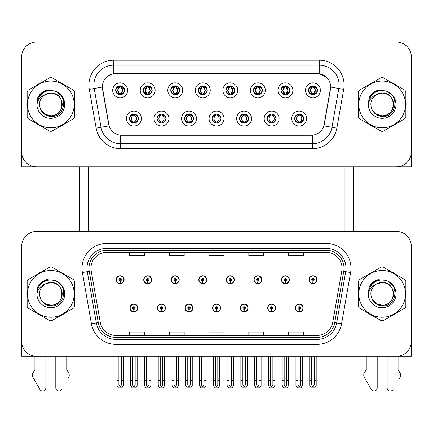 <?xml version="1.0" encoding="UTF-8"?>
<svg xmlns="http://www.w3.org/2000/svg" width="433" height="433" viewBox="0 0 433 433"><rect width="100%" height="100%" fill="white"/><g stroke="black" fill="none" stroke-linecap="round" stroke-linejoin="round"><path stroke-width="0.65" d="M212.571 307.987A3.978 3.978 0 0 0 216.549 311.966A3.978 3.978 0 0 0 220.527 307.987A3.978 3.978 0 0 0 216.549 304.009A3.978 3.978 0 0 0 212.571 307.987M240.115 307.987A3.978 3.978 0 0 0 244.093 311.966A3.978 3.978 0 0 0 248.071 307.987A3.978 3.978 0 0 0 244.093 304.009A3.978 3.978 0 0 0 240.115 307.987M185.026 307.987A3.978 3.978 0 0 0 189.005 311.966A3.978 3.978 0 0 0 192.983 307.987A3.978 3.978 0 0 0 189.005 304.009A3.978 3.978 0 0 0 185.026 307.987M157.482 307.987A3.978 3.978 0 0 0 161.46 311.966A3.978 3.978 0 0 0 165.438 307.987A3.978 3.978 0 0 0 161.46 304.009A3.978 3.978 0 0 0 157.482 307.987M129.938 307.987A3.978 3.978 0 0 0 133.916 311.966A3.978 3.978 0 0 0 137.894 307.987A3.978 3.978 0 0 0 133.916 304.009A3.978 3.978 0 0 0 129.938 307.987M267.659 307.987A3.978 3.978 0 0 0 271.637 311.966A3.978 3.978 0 0 0 275.615 307.987A3.978 3.978 0 0 0 271.637 304.009A3.978 3.978 0 0 0 267.659 307.987M281.434 279.745A3.978 3.978 0 0 0 285.412 283.723A3.978 3.978 0 0 0 289.39 279.745A3.978 3.978 0 0 0 285.412 275.772A3.978 3.978 0 0 0 281.434 279.745M253.89 279.745A3.978 3.978 0 0 0 257.868 283.723A3.978 3.978 0 0 0 261.846 279.745A3.978 3.978 0 0 0 257.868 275.772A3.978 3.978 0 0 0 253.89 279.745M226.345 279.745A3.978 3.978 0 0 0 230.324 283.723A3.978 3.978 0 0 0 234.302 279.745A3.978 3.978 0 0 0 230.324 275.772A3.978 3.978 0 0 0 226.345 279.745M198.801 279.745A3.978 3.978 0 0 0 202.779 283.723A3.978 3.978 0 0 0 206.757 279.745A3.978 3.978 0 0 0 202.779 275.772A3.978 3.978 0 0 0 198.801 279.745M171.257 279.745A3.978 3.978 0 0 0 175.235 283.723A3.978 3.978 0 0 0 179.208 279.745A3.978 3.978 0 0 0 175.235 275.772A3.978 3.978 0 0 0 171.257 279.745M143.713 279.745A3.978 3.978 0 0 0 147.691 283.723A3.978 3.978 0 0 0 151.664 279.745A3.978 3.978 0 0 0 147.691 275.772A3.978 3.978 0 0 0 143.713 279.745M116.168 279.745A3.978 3.978 0 0 0 120.141 283.723A3.978 3.978 0 0 0 124.119 279.745A3.978 3.978 0 0 0 120.141 275.772A3.978 3.978 0 0 0 116.168 279.745M295.203 307.987A3.978 3.978 0 0 0 299.181 311.966A3.978 3.978 0 0 0 303.16 307.987A3.978 3.978 0 0 0 299.181 304.009A3.978 3.978 0 0 0 295.203 307.987M308.978 279.745A3.978 3.978 0 0 0 312.956 283.723A3.978 3.978 0 0 0 316.934 279.745A3.978 3.978 0 0 0 312.956 275.772A3.978 3.978 0 0 0 308.978 279.745M411.35 356.267L411.35 246.388A14.917 14.917 0 0 0 396.433 231.471L36.567 231.471A14.917 14.917 0 0 0 21.65 246.388L21.65 356.267L411.35 356.267M88.521 166.835L88.521 231.471M344.977 166.835L344.977 231.471M115.671 90.318A4.476 4.476 0 0 0 120.141 94.789A4.476 4.476 0 0 0 124.617 90.318A4.476 4.476 0 0 0 120.141 85.842A4.476 4.476 0 0 0 115.671 90.318L115.708 90.318C116.596 87.883 117.754 86.676 119.194 86.703L118.891 86.021M112.688 90.318A7.458 7.458 0 0 0 120.141 97.777A7.458 7.458 0 0 0 127.6 90.318A7.458 7.458 0 0 0 120.141 82.86A7.458 7.458 0 0 0 112.688 90.318M184.528 118.555A4.476 4.476 0 0 0 189.005 123.032A4.476 4.476 0 0 0 193.481 118.555A4.476 4.476 0 0 0 189.005 114.085A4.476 4.476 0 0 0 184.528 118.555L184.572 118.555C185.421 120.964 186.58 122.171 188.057 122.171L188.588 122.171C185.627 119.762 185.627 117.354 188.588 114.94L188.057 114.94C186.607 114.913 185.448 116.12 184.572 118.555M181.546 118.555A7.458 7.458 0 0 0 189.005 126.014A7.458 7.458 0 0 0 196.463 118.555A7.458 7.458 0 0 0 189.005 111.097A7.458 7.458 0 0 0 181.546 118.555M156.984 118.555A4.476 4.476 0 0 0 161.46 123.032A4.476 4.476 0 0 0 165.936 118.555A4.476 4.476 0 0 0 161.46 114.085A4.476 4.476 0 0 0 156.984 118.555L157.027 118.555C157.877 120.964 159.035 122.171 160.513 122.171L161.044 122.171C158.083 119.762 158.083 117.354 161.044 114.94L160.513 114.94C159.063 114.913 157.904 116.12 157.027 118.555M154.002 118.555A7.458 7.458 0 0 0 161.46 126.014A7.458 7.458 0 0 0 168.919 118.555A7.458 7.458 0 0 0 161.46 111.097A7.458 7.458 0 0 0 154.002 118.555M267.166 118.555A4.476 4.476 0 0 0 271.637 123.032A4.476 4.476 0 0 0 276.113 118.555A4.476 4.476 0 0 0 271.637 114.085A4.476 4.476 0 0 0 267.166 118.555L267.204 118.555C268.054 120.964 269.218 122.171 270.695 122.171L271.22 122.171C268.26 119.762 268.26 117.354 271.22 114.94L270.695 114.94C269.245 114.913 268.081 116.12 267.204 118.555M264.179 118.555A7.458 7.458 0 0 0 271.637 126.014A7.458 7.458 0 0 0 279.096 118.555A7.458 7.458 0 0 0 271.637 111.097A7.458 7.458 0 0 0 264.179 118.555M225.847 90.318A4.476 4.476 0 0 0 230.324 94.789A4.476 4.476 0 0 0 234.794 90.318A4.476 4.476 0 0 0 230.324 85.842A4.476 4.476 0 0 0 225.847 90.318L225.891 90.318C226.773 87.883 227.937 86.676 229.376 86.703L229.073 86.021M222.865 90.318A7.458 7.458 0 0 0 230.324 97.777A7.458 7.458 0 0 0 237.782 90.318A7.458 7.458 0 0 0 230.324 82.86A7.458 7.458 0 0 0 222.865 90.318M280.936 90.318A4.476 4.476 0 0 0 285.412 94.789A4.476 4.476 0 0 0 289.888 90.318A4.476 4.476 0 0 0 285.412 85.842A4.476 4.476 0 0 0 280.936 90.318L280.979 90.318C281.861 87.883 283.025 86.676 284.465 86.703L284.162 86.021M277.954 90.318A7.458 7.458 0 0 0 285.412 97.777A7.458 7.458 0 0 0 292.87 90.318A7.458 7.458 0 0 0 285.412 82.86A7.458 7.458 0 0 0 277.954 90.318M129.44 118.555A4.476 4.476 0 0 0 133.916 123.032A4.476 4.476 0 0 0 138.392 118.555A4.476 4.476 0 0 0 133.916 114.085A4.476 4.476 0 0 0 129.44 118.555L129.483 118.555C130.333 120.964 131.491 122.171 132.969 122.171L133.499 122.171C130.539 119.762 130.539 117.354 133.499 114.94L132.969 114.94C131.518 114.913 130.355 116.12 129.483 118.555M126.458 118.555A7.458 7.458 0 0 0 133.916 126.014A7.458 7.458 0 0 0 141.374 118.555A7.458 7.458 0 0 0 133.916 111.097A7.458 7.458 0 0 0 126.458 118.555M198.303 90.318A4.476 4.476 0 0 0 202.779 94.789A4.476 4.476 0 0 0 207.25 90.318A4.476 4.476 0 0 0 202.779 85.842A4.476 4.476 0 0 0 198.303 90.318L198.346 90.318C199.229 87.883 200.387 86.676 201.832 86.703L201.524 86.021M195.321 90.318A7.458 7.458 0 0 0 202.779 97.777A7.458 7.458 0 0 0 210.238 90.318A7.458 7.458 0 0 0 202.779 82.86A7.458 7.458 0 0 0 195.321 90.318M143.215 90.318A4.476 4.476 0 0 0 147.691 94.789A4.476 4.476 0 0 0 152.162 90.318A4.476 4.476 0 0 0 147.691 85.842A4.476 4.476 0 0 0 143.215 90.318L143.258 90.318C144.14 87.883 145.299 86.676 146.744 86.703L146.435 86.021M140.232 90.318A7.458 7.458 0 0 0 147.691 97.777A7.458 7.458 0 0 0 155.144 90.318A7.458 7.458 0 0 0 147.691 82.86A7.458 7.458 0 0 0 140.232 90.318M170.759 90.318A4.476 4.476 0 0 0 175.235 94.789A4.476 4.476 0 0 0 179.706 90.318A4.476 4.476 0 0 0 175.235 85.842A4.476 4.476 0 0 0 170.759 90.318L170.802 90.318C171.684 87.883 172.843 86.676 174.288 86.703L173.979 86.021M167.777 90.318A7.458 7.458 0 0 0 175.235 97.777A7.458 7.458 0 0 0 182.694 90.318A7.458 7.458 0 0 0 175.235 82.86A7.458 7.458 0 0 0 167.777 90.318M239.617 118.555A4.476 4.476 0 0 0 244.093 123.032A4.476 4.476 0 0 0 248.569 118.555A4.476 4.476 0 0 0 244.093 114.085A4.476 4.476 0 0 0 239.617 118.555L239.66 118.555C240.51 120.964 241.674 122.171 243.151 122.171L243.676 122.171C240.716 119.762 240.716 117.354 243.676 114.94L243.151 114.94C241.701 114.913 240.537 116.12 239.66 118.555M236.635 118.555A7.458 7.458 0 0 0 244.093 126.014A7.458 7.458 0 0 0 251.551 118.555A7.458 7.458 0 0 0 244.093 111.097A7.458 7.458 0 0 0 236.635 118.555M212.073 118.555A4.476 4.476 0 0 0 216.549 123.032A4.476 4.476 0 0 0 221.025 118.555A4.476 4.476 0 0 0 216.549 114.085A4.476 4.476 0 0 0 212.073 118.555L212.116 118.555C212.966 120.964 214.129 122.171 215.602 122.171L216.132 122.171C213.171 119.762 213.171 117.354 216.132 114.94L215.602 114.94C214.151 114.913 212.993 116.12 212.116 118.555M209.09 118.555A7.458 7.458 0 0 0 216.549 126.014A7.458 7.458 0 0 0 224.007 118.555A7.458 7.458 0 0 0 216.549 111.097A7.458 7.458 0 0 0 209.09 118.555M308.48 90.318A4.476 4.476 0 0 0 312.956 94.789A4.476 4.476 0 0 0 317.432 90.318A4.476 4.476 0 0 0 312.956 85.842A4.476 4.476 0 0 0 308.48 90.318L308.523 90.318C309.406 87.883 310.569 86.676 312.009 86.703L311.706 86.021M305.498 90.318A7.458 7.458 0 0 0 312.956 97.777A7.458 7.458 0 0 0 320.415 90.318A7.458 7.458 0 0 0 312.956 82.86A7.458 7.458 0 0 0 305.498 90.318M253.392 90.318A4.476 4.476 0 0 0 257.868 94.789A4.476 4.476 0 0 0 262.344 90.318A4.476 4.476 0 0 0 257.868 85.842A4.476 4.476 0 0 0 253.392 90.318L253.435 90.318C254.317 87.883 255.481 86.676 256.921 86.703L256.617 86.021M250.409 90.318A7.458 7.458 0 0 0 257.868 97.777A7.458 7.458 0 0 0 265.326 90.318A7.458 7.458 0 0 0 257.868 82.86A7.458 7.458 0 0 0 250.409 90.318M294.711 118.555A4.476 4.476 0 0 0 299.181 123.032A4.476 4.476 0 0 0 303.657 118.555A4.476 4.476 0 0 0 299.181 114.085A4.476 4.476 0 0 0 294.711 118.555L294.749 118.555C295.598 120.964 296.762 122.171 298.24 122.171L298.77 122.171C295.809 119.762 295.809 117.354 298.77 114.94L298.24 114.94C296.789 114.913 295.625 116.12 294.749 118.555M291.723 118.555A7.458 7.458 0 0 0 299.181 126.014A7.458 7.458 0 0 0 306.64 118.555A7.458 7.458 0 0 0 299.181 111.097A7.458 7.458 0 0 0 291.723 118.555M102.345 87.033A13.423 13.423 0 0 0 102.551 89.366L108.683 124.168A13.423 13.423 0 0 0 121.906 135.264L311.094 135.264A13.423 13.423 0 0 0 324.317 124.168L330.449 89.366A13.423 13.423 0 0 0 317.232 73.61L115.768 73.61A13.423 13.423 0 0 0 102.345 87.033L102.491 85.047M21.65 56.956L21.65 166.835L411.35 166.835L411.35 56.956A14.917 14.917 0 0 0 396.433 42.039L36.567 42.039A14.917 14.917 0 0 0 21.65 56.956L21.65 151.918A14.917 14.917 0 0 0 36.567 166.835L396.433 166.835A14.917 14.917 0 0 0 411.35 151.918L411.35 56.956M27.155 290.889A23.864 23.864 0 0 0 27.155 296.843M36.415 312.886A23.864 23.864 0 0 0 41.573 315.863M60.095 315.863A23.864 23.864 0 0 0 65.253 312.886M74.514 296.843A23.864 23.864 0 0 0 74.514 290.889M358.486 290.889A23.864 23.864 0 0 0 358.486 296.843M367.747 312.886A23.864 23.864 0 0 0 372.905 315.863M391.427 315.863A23.864 23.864 0 0 0 396.585 312.886M405.845 296.843A23.864 23.864 0 0 0 405.845 290.889M90.957 268.211A15.913 15.913 0 0 1 106.87 252.304L326.13 252.304A15.913 15.913 0 0 1 341.799 270.977L332.75 322.287A15.913 15.913 0 0 1 317.086 335.434L115.914 335.434A15.913 15.913 0 0 1 100.25 322.287L91.201 270.977A15.913 15.913 0 0 1 90.957 268.211M88.971 268.211A17.899 17.899 0 0 0 89.241 271.323L98.291 322.628A17.899 17.899 0 0 0 115.914 337.421L317.086 337.421A17.899 17.899 0 0 0 334.709 322.628L343.759 271.323A17.899 17.899 0 0 0 326.13 250.312L106.87 250.312A17.899 17.899 0 0 0 88.971 268.211M82.389 272.53A24.86 24.86 0 0 1 106.87 243.351L326.13 243.351A24.86 24.86 0 0 1 350.611 272.53L341.567 323.841A24.86 24.86 0 0 1 317.086 344.381L115.914 344.381A24.86 24.86 0 0 1 91.433 323.841L82.389 272.53L87.282 271.664A19.886 19.886 0 0 1 106.87 248.326L326.13 248.326A19.886 19.886 0 0 1 345.718 271.664L336.668 322.975A19.886 19.886 0 0 1 317.086 339.412L115.914 339.412A19.886 19.886 0 0 1 96.332 322.975L87.282 271.664A19.886 19.886 0 0 1 86.979 268.211M65.253 274.852A23.864 23.864 0 0 0 60.095 271.87M41.573 271.87A23.864 23.864 0 0 0 36.415 274.852M396.585 274.852A23.864 23.864 0 0 0 391.427 271.87M372.905 271.87A23.864 23.864 0 0 0 367.747 274.852M396.433 231.471L36.567 231.471M21.65 246.388L21.65 341.35A14.917 14.917 0 0 0 36.567 356.267L396.433 356.267A14.917 14.917 0 0 0 411.35 341.35L411.35 246.388M209.042 252.304L209.042 255.67L223.958 255.67L223.958 252.304M169.265 252.304L169.265 255.67L184.182 255.67L184.182 252.304M129.489 252.304L129.489 255.67L144.406 255.67L144.406 252.304M248.818 252.304L248.818 255.67L263.735 255.67L263.735 252.304M288.595 252.304L288.595 255.67L303.511 255.67L303.511 252.304M223.958 335.434L223.958 332.068L209.042 332.068L209.042 335.434M184.182 335.434L184.182 332.068L169.265 332.068L169.265 335.434M144.406 335.434L144.406 332.068L129.489 332.068L129.489 335.434M263.735 335.434L263.735 332.068L248.818 332.068L248.818 335.434M303.511 335.434L303.511 332.068L288.595 332.068L288.595 335.434M27.155 101.457A23.864 23.864 0 0 0 27.155 107.416M36.415 123.454A23.864 23.864 0 0 0 41.573 126.431M60.095 126.431A23.864 23.864 0 0 0 65.253 123.454M74.514 107.416A23.864 23.864 0 0 0 74.514 101.457M358.486 101.457A23.864 23.864 0 0 0 358.486 107.416M367.747 123.454A23.864 23.864 0 0 0 372.905 126.431M391.427 126.431A23.864 23.864 0 0 0 396.585 123.454M405.845 107.416A23.864 23.864 0 0 0 405.845 101.457M319.218 60.187A24.86 24.86 0 0 1 343.705 89.366L336.863 128.146A24.86 24.86 0 0 1 312.382 148.687L120.618 148.687A24.86 24.86 0 0 1 96.137 128.146L89.295 89.366A24.86 24.86 0 0 1 113.782 60.187L319.218 60.187L319.218 65.161L113.782 65.161L319.218 65.161A19.886 19.886 0 0 1 338.806 88.5L331.965 127.28A19.886 19.886 0 0 1 312.382 143.713L120.618 143.713A19.886 19.886 0 0 1 101.035 127.28L94.194 88.5A19.886 19.886 0 0 1 113.782 65.161L113.782 73.762L317.232 73.61L319.218 73.762L326.72 77.539M311.094 135.264L121.906 135.264M343.705 89.366L330.655 87.065L323.9 125.857L336.863 128.146M96.137 128.146L109.1 125.857L102.345 87.065L94.194 88.5A19.886 19.886 0 0 1 93.891 85.047M324.317 124.168L324.236 124.59M108.764 124.59L108.683 124.168M65.253 85.42A23.864 23.864 0 0 0 60.095 82.443M41.573 82.443A23.864 23.864 0 0 0 36.415 85.42M396.585 85.42A23.864 23.864 0 0 0 391.427 82.443M372.905 82.443A23.864 23.864 0 0 0 367.747 85.42M396.433 42.039L36.567 42.039M300.426 356.267L300.426 385.045L299.181 386.821L297.942 385.045L297.942 380.428L295.95 380.428L295.95 385.402L297.384 387.887L300.978 387.887L302.413 385.402L302.413 356.267M299.127 309.232L299.019 311.711A3.729 3.729 0 0 1 295.452 307.987A3.729 3.729 0 0 1 299.181 304.258A3.729 3.729 0 0 1 302.911 307.987A3.729 3.729 0 0 1 299.344 311.711L299.235 309.232A1.245 1.245 0 0 0 300.426 307.987A1.245 1.245 0 0 0 299.181 306.743A1.245 1.245 0 0 0 297.942 307.987A1.245 1.245 0 0 0 299.127 309.232L299.16 308.485A0.498 0.498 0 0 1 298.683 307.987A0.498 0.498 0 0 1 299.181 307.49A0.498 0.498 0 0 1 299.679 307.987A0.498 0.498 0 0 1 299.203 308.485L299.235 309.232M295.95 356.267L295.95 380.428M297.942 356.267L297.942 380.428M300.426 380.428L302.413 380.428M314.201 356.267L314.201 385.045L312.956 386.821L311.711 385.045L311.711 380.428L309.725 380.428L309.725 385.402L311.159 387.887L314.753 387.887L316.187 385.402L316.187 356.267M312.902 280.99L312.794 283.474A3.729 3.729 0 0 1 309.227 279.745A3.729 3.729 0 0 1 312.956 276.016A3.729 3.729 0 0 1 316.685 279.745A3.729 3.729 0 0 1 313.119 283.474L313.01 280.99A1.245 1.245 0 0 0 314.201 279.745A1.245 1.245 0 0 0 312.956 278.506A1.245 1.245 0 0 0 311.711 279.745A1.245 1.245 0 0 0 312.902 280.99L312.935 280.243A0.498 0.498 0 0 1 312.458 279.745A0.498 0.498 0 0 1 312.956 279.253A0.498 0.498 0 0 1 313.454 279.745A0.498 0.498 0 0 1 312.978 280.243L313.01 280.99M309.725 356.267L309.725 380.428M311.711 356.267L311.711 380.428M314.201 380.428L316.187 380.428M272.882 356.267L272.882 385.045L271.637 386.821L270.398 385.045L270.398 380.428L268.406 380.428L268.406 385.402L269.84 387.887L273.434 387.887L274.868 385.402L274.868 356.267M271.583 309.232L271.475 311.711A3.729 3.729 0 0 1 267.908 307.987A3.729 3.729 0 0 1 271.637 304.258A3.729 3.729 0 0 1 275.366 307.987A3.729 3.729 0 0 1 271.8 311.711L271.691 309.232A1.245 1.245 0 0 0 272.882 307.987A1.245 1.245 0 0 0 271.637 306.743A1.245 1.245 0 0 0 270.398 307.987A1.245 1.245 0 0 0 271.583 309.232L271.615 308.485A0.498 0.498 0 0 1 271.139 307.987A0.498 0.498 0 0 1 271.637 307.49A0.498 0.498 0 0 1 272.135 307.987A0.498 0.498 0 0 1 271.659 308.485L271.691 309.232M268.406 356.267L268.406 380.428M270.398 356.267L270.398 380.428M272.882 380.428L274.868 380.428M245.338 356.267L245.338 385.045L244.093 386.821L242.853 385.045L242.853 380.428L240.862 380.428L240.862 385.402L242.296 387.887L245.89 387.887L247.324 385.402L247.324 356.267M244.039 309.232L243.931 311.711A3.729 3.729 0 0 1 240.364 307.987A3.729 3.729 0 0 1 244.093 304.258A3.729 3.729 0 0 1 247.822 307.987A3.729 3.729 0 0 1 244.255 311.711L244.147 309.232A1.245 1.245 0 0 0 245.338 307.987A1.245 1.245 0 0 0 244.093 306.743A1.245 1.245 0 0 0 242.853 307.987A1.245 1.245 0 0 0 244.039 309.232L244.071 308.485A0.498 0.498 0 0 1 243.595 307.987A0.498 0.498 0 0 1 244.093 307.49A0.498 0.498 0 0 1 244.591 307.987A0.498 0.498 0 0 1 244.115 308.485L244.147 309.232M240.862 356.267L240.862 380.428M242.853 356.267L242.853 380.428M245.338 380.428L247.324 380.428M217.794 356.267L217.794 385.045L216.549 386.821L215.309 385.045L215.309 380.428L213.317 380.428L213.317 385.402L214.752 387.887L218.346 387.887L219.78 385.402L219.78 356.267M216.495 309.232L216.386 311.711A3.729 3.729 0 0 1 212.82 307.987A3.729 3.729 0 0 1 216.549 304.258A3.729 3.729 0 0 1 220.278 307.987A3.729 3.729 0 0 1 216.711 311.711L216.603 309.232A1.245 1.245 0 0 0 217.794 307.987A1.245 1.245 0 0 0 216.549 306.743A1.245 1.245 0 0 0 215.309 307.987A1.245 1.245 0 0 0 216.495 309.232L216.527 308.485A0.498 0.498 0 0 1 216.051 307.987A0.498 0.498 0 0 1 216.549 307.49A0.498 0.498 0 0 1 217.047 307.987A0.498 0.498 0 0 1 216.57 308.485L216.603 309.232M213.317 356.267L213.317 380.428M215.309 356.267L215.309 380.428M217.794 380.428L219.78 380.428M286.651 356.267L286.651 385.045L285.412 386.821L284.167 385.045L284.167 380.428L282.181 380.428L282.181 385.402L283.615 387.887L287.209 387.887L288.643 385.402L288.643 356.267M285.358 280.99L285.25 283.474A3.729 3.729 0 0 1 281.683 279.745A3.729 3.729 0 0 1 285.412 276.016A3.729 3.729 0 0 1 289.141 279.745A3.729 3.729 0 0 1 285.574 283.474L285.466 280.99A1.245 1.245 0 0 0 286.651 279.745A1.245 1.245 0 0 0 285.412 278.506A1.245 1.245 0 0 0 284.167 279.745A1.245 1.245 0 0 0 285.358 280.99L285.39 280.243A0.498 0.498 0 0 1 284.914 279.745A0.498 0.498 0 0 1 285.412 279.253A0.498 0.498 0 0 1 285.91 279.745A0.498 0.498 0 0 1 285.434 280.243L285.466 280.99M282.181 356.267L282.181 380.428M284.167 356.267L284.167 380.428M286.651 380.428L288.643 380.428M259.107 356.267L259.107 385.045L257.868 386.821L256.623 385.045L256.623 380.428L254.636 380.428L254.636 385.402L256.071 387.887L259.665 387.887L261.099 385.402L261.099 356.267M257.814 280.99L257.705 283.474A3.729 3.729 0 0 1 254.139 279.745A3.729 3.729 0 0 1 257.868 276.016A3.729 3.729 0 0 1 261.597 279.745A3.729 3.729 0 0 1 258.03 283.474L257.922 280.99A1.245 1.245 0 0 0 259.107 279.745A1.245 1.245 0 0 0 257.868 278.506A1.245 1.245 0 0 0 256.623 279.745A1.245 1.245 0 0 0 257.814 280.99L257.846 280.243A0.498 0.498 0 0 1 257.37 279.745A0.498 0.498 0 0 1 257.868 279.253A0.498 0.498 0 0 1 258.366 279.745A0.498 0.498 0 0 1 257.889 280.243L257.922 280.99M254.636 356.267L254.636 380.428M256.623 356.267L256.623 380.428M259.107 380.428L261.099 380.428M231.563 356.267L231.563 385.045L230.324 386.821L229.079 385.045L229.079 380.428L227.092 380.428L227.092 385.402L228.527 387.887L232.12 387.887L233.555 385.402L233.555 356.267M230.269 280.99L230.161 283.474A3.729 3.729 0 0 1 226.594 279.745A3.729 3.729 0 0 1 230.324 276.016A3.729 3.729 0 0 1 234.053 279.745A3.729 3.729 0 0 1 230.486 283.474L230.378 280.99A1.245 1.245 0 0 0 231.563 279.745A1.245 1.245 0 0 0 230.324 278.506A1.245 1.245 0 0 0 229.079 279.745A1.245 1.245 0 0 0 230.269 280.99L230.302 280.243A0.498 0.498 0 0 1 229.826 279.745A0.498 0.498 0 0 1 230.324 279.253A0.498 0.498 0 0 1 230.821 279.745A0.498 0.498 0 0 1 230.345 280.243L230.378 280.99M227.092 356.267L227.092 380.428M229.079 356.267L229.079 380.428M231.563 380.428L233.555 380.428M204.019 356.267L204.019 385.045L202.779 386.821L201.534 385.045L201.534 380.428L199.548 380.428L199.548 385.402L200.982 387.887L204.576 387.887L206.011 385.402L206.011 356.267M202.725 280.99L202.617 283.474A3.729 3.729 0 0 1 199.05 279.745A3.729 3.729 0 0 1 202.779 276.016A3.729 3.729 0 0 1 206.509 279.745A3.729 3.729 0 0 1 202.942 283.474L202.833 280.99A1.245 1.245 0 0 0 204.019 279.745A1.245 1.245 0 0 0 202.779 278.506A1.245 1.245 0 0 0 201.534 279.745A1.245 1.245 0 0 0 202.725 280.99L202.758 280.243A0.498 0.498 0 0 1 202.281 279.745A0.498 0.498 0 0 1 202.779 279.253A0.498 0.498 0 0 1 203.277 279.745A0.498 0.498 0 0 1 202.801 280.243L202.833 280.99M199.548 356.267L199.548 380.428M201.534 356.267L201.534 380.428M204.019 380.428L206.011 380.428M299.955 122.967L299.598 122.171L300.129 122.171C301.579 122.203 302.743 120.996 303.614 118.55C302.764 116.147 301.601 114.94 300.129 114.94L300.432 114.263M299.955 114.15L299.598 114.94L300.129 114.94M299.598 122.171L299.825 122.988L299.447 122.171C302.488 119.762 302.488 117.354 299.452 114.94L299.825 114.128L299.452 114.94C302.597 117.354 302.597 119.762 299.447 122.171L299.598 122.171C302.559 119.762 302.559 117.354 299.598 114.94M298.916 122.171L298.543 122.988L298.916 122.171C295.771 119.762 295.771 117.354 298.916 114.94C295.88 117.354 295.88 119.762 298.916 122.171M298.77 114.94L298.413 114.15M317.432 90.318L317.389 90.318C316.528 87.91 315.365 86.708 313.903 86.703L313.373 86.703L315.63 90.318L313.373 93.929L313.903 93.929L314.206 94.611M312.182 85.907L312.539 86.703L312.009 86.703M313.227 86.703L313.227 86.703C315.998 86.795 316.09 93.468 313.221 93.929L313.595 94.746L313.227 93.929L315.543 90.318L313.227 86.703L313.6 85.891L313.221 86.703M317.389 90.318C316.491 92.77 315.332 93.977 313.903 93.929M312.539 86.703L310.282 90.318L312.539 93.929L312.009 93.929C310.613 94.021 309.449 92.814 308.523 90.318M312.539 93.929L310.369 90.318L312.686 86.703C309.909 86.795 309.822 93.468 312.691 93.929L312.182 94.724M21.996 166.835L21.996 243.184M79.672 166.835L79.672 231.471M353.328 166.835L353.328 231.471M411.004 166.835L411.004 243.184M272.411 122.967L272.054 122.171L272.584 122.171C274.035 122.203 275.199 120.996 276.07 118.55C275.22 116.147 274.057 114.94 272.584 114.94L272.887 114.263M272.411 114.15L272.054 114.94L272.584 114.94M272.054 122.171L272.281 122.988L271.902 122.171C274.944 119.762 274.944 117.354 271.908 114.94L272.281 114.128L271.908 114.94C275.052 117.354 275.052 119.762 271.902 122.171L272.054 122.171C275.015 119.762 275.015 117.354 272.054 114.94M271.372 122.171L270.998 122.988L271.372 122.171C268.227 119.762 268.227 117.354 271.372 114.94C268.33 117.354 268.33 119.762 271.372 122.171M271.22 114.94L270.869 114.15M244.861 122.967L244.51 122.171L245.04 122.171C246.491 122.203 247.654 120.996 248.526 118.55C247.676 116.147 246.512 114.94 245.04 114.94L245.343 114.263M244.861 114.15L244.51 114.94L245.04 114.94M244.51 122.171L244.737 122.988L244.358 122.171C247.508 119.762 247.508 117.354 244.358 114.94L244.732 114.128L244.364 114.94C247.4 117.354 247.4 119.762 244.364 122.171L244.51 122.171C247.47 119.762 247.47 117.354 244.51 114.94M243.828 122.171L243.454 122.988L243.828 122.171C240.683 119.762 240.683 117.354 243.828 114.94C240.786 117.354 240.786 119.762 243.828 122.171M243.676 114.94L243.324 114.15M217.317 122.967L216.965 122.171L217.496 122.171C218.946 122.203 220.11 120.996 220.982 118.55C220.132 116.147 218.968 114.94 217.496 114.94L217.799 114.263M217.317 114.15L216.965 114.94L217.496 114.94M216.965 114.94L216.965 114.94C219.926 117.354 219.926 119.762 216.965 122.171L217.193 122.988M216.965 122.171L216.819 122.171C219.856 119.762 219.856 117.354 216.819 114.94L217.193 114.128M216.278 122.171L215.91 122.988L216.284 122.171C213.139 119.762 213.139 117.354 216.284 114.94C213.242 117.354 213.242 119.762 216.278 122.171M216.132 114.94L215.78 114.15M289.888 90.318L289.845 90.318C288.984 87.91 287.821 86.708 286.359 86.703L285.829 86.703L288.086 90.318L285.829 93.929L286.359 93.929L286.662 94.611M284.638 85.907L284.995 86.703L284.465 86.703M285.683 86.703L285.683 86.703C288.454 86.795 288.546 93.468 285.677 93.929L286.051 94.746L285.683 93.929L287.994 90.318L285.683 86.703L286.056 85.891L285.677 86.703M289.845 90.318C288.946 92.77 287.788 93.977 286.359 93.929M284.995 86.703L282.738 90.318L284.995 93.929L284.465 93.929C283.068 94.021 281.905 92.814 280.979 90.318M284.995 93.929L282.825 90.318L285.141 86.703L284.768 85.891L285.147 86.703C282.365 86.795 282.278 93.468 285.147 93.929L284.638 94.724M262.344 90.318L262.301 90.318C261.44 87.91 260.276 86.708 258.815 86.703L258.284 86.703L260.542 90.318L258.284 93.929L258.815 93.929L259.118 94.611M257.094 85.907L257.451 86.703L256.921 86.703M258.138 86.703L258.506 85.891L258.133 86.703C260.91 86.795 261.002 93.468 258.133 93.929L258.506 94.746L258.138 93.929L260.45 90.318L258.138 86.703M262.301 90.318C261.402 92.77 260.244 93.977 258.815 93.929M257.451 86.703L255.194 90.318L257.451 93.929L256.921 93.929C255.524 94.021 254.36 92.814 253.435 90.318M257.451 93.929L255.281 90.318L257.597 86.703C254.821 86.795 254.734 93.468 257.603 93.929L257.094 94.724M234.794 90.318L234.756 90.318C233.896 87.91 232.732 86.708 231.271 86.703L230.74 86.703L232.997 90.318L230.74 93.929L231.271 93.929L231.574 94.611M229.55 85.907L229.907 86.703L229.376 86.703M230.594 86.703L230.594 86.703C233.365 86.795 233.457 93.468 230.589 93.929L230.962 94.746L230.594 93.929L232.905 90.318L230.594 86.703L230.962 85.891L230.589 86.703M234.756 90.318C233.858 92.77 232.7 93.977 231.271 93.929M229.907 86.703L227.65 90.318L229.907 93.929L229.376 93.929C227.98 94.021 226.816 92.814 225.891 90.318M229.907 93.929L227.736 90.318L230.053 86.703C227.276 86.795 227.19 93.468 230.053 93.929L229.55 94.724M207.25 90.318L207.212 90.318C206.346 87.91 205.188 86.708 203.726 86.703L203.196 86.703L205.453 90.318L203.196 93.929L203.726 93.929L204.03 94.611M202.005 85.907L202.363 86.703L201.832 86.703M203.05 86.703L203.05 86.703C205.821 86.795 205.908 93.468 203.045 93.929L203.418 94.746L203.05 93.929L205.361 90.318L203.05 86.703L203.418 85.891L203.045 86.703M207.212 90.318C206.314 92.77 205.15 93.977 203.726 93.929M202.363 86.703L200.106 90.318L202.363 93.929L201.832 93.929C200.43 94.021 199.272 92.814 198.346 90.318M202.363 93.929L200.192 90.318L202.509 86.703C199.732 86.795 199.645 93.468 202.509 93.929L202.005 94.724M55.808 356.267L55.808 387.892L55.808 356.267M45.866 356.267L45.866 387.892A3.177 3.177 0 0 1 39.939 389.483L32.8 377.013A4.974 4.974 0 0 1 33.157 372.58L34.927 369.668L33.157 372.58M67.721 379.108L68.874 377.013A4.974 4.974 0 0 0 68.511 372.58L66.747 369.668L66.747 356.267M61.73 389.483A3.177 3.177 0 0 1 55.808 387.892M34.927 356.267L34.927 369.668M68.511 372.58L66.747 369.668M387.134 356.267L387.134 387.892L387.134 356.267M377.192 356.267L377.192 387.892A3.177 3.177 0 0 1 371.27 389.483L364.126 377.013A4.974 4.974 0 0 1 364.489 372.58L366.253 369.668L364.489 372.58M399.053 379.108L400.2 377.013A4.974 4.974 0 0 0 399.843 372.58L398.073 369.668L398.073 356.267M393.061 389.483A3.177 3.177 0 0 1 387.134 387.892M366.253 356.267L366.253 369.668M399.843 372.58L398.073 369.668M48.512 280.173L43.874 280.968L47.754 279.539M48.512 90.741L43.874 91.536L47.754 90.107M379.838 280.173L375.205 280.968L379.081 279.539M379.838 90.741L375.205 91.536L379.081 90.107M62.195 293.46A11.366 11.366 0 0 0 45.146 284.026C39.576 287.988 38.158 293.103 40.891 299.371L41.043 299.641A11.366 11.366 0 0 0 50.834 305.233C65.497 305.942 65.497 281.791 50.834 282.5L45.146 284.026L50.834 282.5C65.497 281.791 65.497 305.942 50.834 305.233A11.366 11.366 0 0 0 62.2 293.866C61.529 286.965 57.741 283.177 50.834 282.5C65.497 281.791 65.497 305.942 50.834 305.233C65.497 305.942 65.497 281.791 50.834 282.5C65.497 281.791 65.497 305.942 50.834 305.233C65.497 305.942 65.497 281.791 50.834 282.5C65.497 281.791 65.497 305.942 50.834 305.233L45.151 303.712L41.043 299.641L45.151 303.712L50.834 305.233L45.151 303.712L41.043 299.641L45.151 303.712L50.834 305.233L45.151 303.712L41.043 299.641L45.151 303.712L50.834 305.233L45.151 303.712L41.043 299.641C43.219 303.473 46.483 305.563 50.834 305.898C66.032 307.17 68.409 282.944 53.752 280.286L46.704 279.675C42.775 280.882 39.814 283.274 37.817 286.857L36.946 294.169A13.894 13.894 0 0 0 50.834 307.76A13.894 13.894 0 0 0 53.752 280.286M50.834 317.237A23.366 23.366 0 0 0 74.205 293.866A23.366 23.366 0 0 0 50.834 270.501A23.366 23.366 0 0 0 27.468 293.866A23.366 23.366 0 0 0 50.834 317.237M50.834 320.718A26.846 26.846 0 0 0 51.716 320.701L73.632 308.047A26.846 26.846 0 0 0 74.514 306.521L74.514 281.212A26.846 26.846 0 0 0 73.632 279.691L51.716 267.031A26.846 26.846 0 0 0 49.957 267.031L28.037 279.691A26.846 26.846 0 0 0 27.155 281.212L27.155 306.521A26.846 26.846 0 0 0 28.037 308.047L49.957 320.701A26.846 26.846 0 0 0 50.834 320.718M36.946 293.866C36.848 285.986 44.004 279.594 50.834 279.978L53.762 280.292M56.447 281.158L62.244 285.942L64.674 292.659M36.946 294.169C37.752 289.271 40.486 285.894 45.146 284.026M37.817 286.857L43.446 281.066L46.618 279.696L43.446 281.066L37.833 286.83L43.446 281.066L46.618 279.696L43.446 281.066L37.817 286.857L43.446 281.066L46.704 279.675L41.595 282.327M46.618 279.696L43.446 281.066L37.833 286.83L43.446 281.066L46.618 279.696L43.446 281.066L37.833 286.83M62.195 104.028A11.366 11.366 0 0 0 45.146 94.594C39.576 98.562 38.158 103.676 40.891 109.939L41.043 110.209A11.366 11.366 0 0 0 50.834 115.8C65.497 116.515 65.497 92.359 50.834 93.073L45.146 94.594L50.834 93.073C65.497 92.359 65.497 116.515 50.834 115.8A11.366 11.366 0 0 0 62.2 104.44C61.529 97.533 57.741 93.745 50.834 93.073C65.497 92.359 65.497 116.515 50.834 115.8C65.497 116.515 65.497 92.359 50.834 93.073C65.497 92.359 65.497 116.515 50.834 115.8C65.497 116.515 65.497 92.359 50.834 93.073C65.497 92.359 65.497 116.515 50.834 115.8L45.151 114.28L41.043 110.209L45.151 114.28L50.834 115.8L45.151 114.28L41.043 110.209L45.151 114.28L50.834 115.8L45.151 114.28L41.043 110.209L45.151 114.28L50.834 115.8L45.151 114.28L41.043 110.209C43.219 114.047 46.483 116.131 50.834 116.466C66.032 117.738 68.409 93.512 53.752 90.854L46.704 90.243C42.775 91.45 39.814 93.847 37.817 97.425L36.946 104.737A13.894 13.894 0 0 0 50.834 118.328A13.894 13.894 0 0 0 53.752 90.854M50.834 127.805A23.366 23.366 0 0 0 74.205 104.44A23.366 23.366 0 0 0 50.834 81.068A23.366 23.366 0 0 0 27.468 104.44A23.366 23.366 0 0 0 50.834 127.805M50.834 131.286A26.846 26.846 0 0 0 51.716 131.269L73.632 118.615A26.846 26.846 0 0 0 74.514 117.094L74.514 91.78A26.846 26.846 0 0 0 73.632 90.259L51.716 77.604A26.846 26.846 0 0 0 49.957 77.604L28.037 90.259A26.846 26.846 0 0 0 27.155 91.78L27.155 117.094A26.846 26.846 0 0 0 28.037 118.615L49.957 131.269A26.846 26.846 0 0 0 50.834 131.286M36.946 104.44C36.848 96.554 44.004 90.167 50.834 90.546L53.762 90.86M56.447 91.731L62.244 96.51L64.674 103.227M36.946 104.737C37.752 99.839 40.486 96.462 45.146 94.594M37.817 97.425L43.446 91.634L46.618 90.27L43.446 91.634L37.833 97.398L43.446 91.634L46.618 90.27L43.446 91.634L37.833 97.398L43.446 91.634L46.618 90.27L43.446 91.634L37.817 97.425L43.446 91.634L46.704 90.243L41.595 92.9M46.618 90.27L43.446 91.634L37.833 97.398M393.521 293.46A11.366 11.366 0 0 0 376.477 284.026C370.908 287.988 369.49 293.103 372.218 299.371L372.375 299.641A11.366 11.366 0 0 0 382.166 305.233C396.828 305.942 396.828 281.791 382.166 282.5L376.477 284.026L382.166 282.5C396.828 281.791 396.828 305.942 382.166 305.233A11.366 11.366 0 0 0 393.532 293.866C392.855 286.965 389.067 283.177 382.166 282.5C396.828 281.791 396.828 305.942 382.166 305.233C396.828 305.942 396.828 281.791 382.166 282.5C396.828 281.791 396.828 305.942 382.166 305.233C396.828 305.942 396.828 281.791 382.166 282.5C396.828 281.791 396.828 305.942 382.166 305.233L376.483 303.712L372.375 299.641L376.483 303.712L382.166 305.233L376.483 303.712L372.375 299.641L376.483 303.712L382.166 305.233L376.483 303.712L372.375 299.641L376.483 303.712L382.166 305.233L376.483 303.712L372.375 299.641C374.55 303.473 377.814 305.563 382.166 305.898C397.364 307.17 399.735 282.944 385.078 280.286L378.031 279.675C374.107 280.882 371.146 283.274 369.149 286.857L368.277 294.169A13.894 13.894 0 0 0 382.166 307.76A13.894 13.894 0 0 0 385.078 280.286M382.166 317.237A23.366 23.366 0 0 0 405.532 293.866A23.366 23.366 0 0 0 382.166 270.501A23.366 23.366 0 0 0 358.795 293.866A23.366 23.366 0 0 0 382.166 317.237M382.166 320.718A26.846 26.846 0 0 0 383.043 320.701L404.963 308.047A26.846 26.846 0 0 0 405.845 306.521L405.845 281.212A26.846 26.846 0 0 0 404.963 279.691L383.043 267.031A26.846 26.846 0 0 0 381.284 267.031L359.368 279.691A26.846 26.846 0 0 0 358.486 281.212L358.486 306.521A26.846 26.846 0 0 0 359.368 308.047L381.284 320.701A26.846 26.846 0 0 0 382.166 320.718M368.272 293.866C368.18 285.986 375.335 279.594 382.166 279.978L385.094 280.292M387.779 281.158L393.575 285.942L396.006 292.659M368.277 294.169C369.078 289.271 371.812 285.894 376.477 284.026M377.949 279.696L374.772 281.066L369.165 286.83L374.772 281.066L377.949 279.696L374.772 281.066L369.165 286.83L374.772 281.066L377.949 279.696L374.772 281.066L369.165 286.83L374.772 281.066L377.949 279.696L374.772 281.066L369.149 286.857L374.772 281.066L378.031 279.675L372.921 282.327M393.521 104.028A11.366 11.366 0 0 0 376.477 94.594C370.908 98.562 369.49 103.676 372.218 109.939L372.375 110.209A11.366 11.366 0 0 0 382.166 115.8C396.828 116.515 396.828 92.359 382.166 93.073L376.477 94.594L382.166 93.073C396.828 92.359 396.828 116.515 382.166 115.8A11.366 11.366 0 0 0 393.532 104.44C392.855 97.533 389.067 93.745 382.166 93.073C396.828 92.359 396.828 116.515 382.166 115.8C396.828 116.515 396.828 92.359 382.166 93.073C396.828 92.359 396.828 116.515 382.166 115.8C396.828 116.515 396.828 92.359 382.166 93.073C396.828 92.359 396.828 116.515 382.166 115.8L376.483 114.28L372.375 110.209L376.483 114.28L382.166 115.8L376.483 114.28L372.375 110.209L376.483 114.28L382.166 115.8L376.483 114.28L372.375 110.209L376.483 114.28L382.166 115.8L376.483 114.28L372.375 110.209C374.55 114.047 377.814 116.131 382.166 116.466C397.364 117.738 399.735 93.512 385.078 90.854L378.031 90.243C374.107 91.45 371.146 93.847 369.149 97.425L368.277 104.737A13.894 13.894 0 0 0 382.166 118.328A13.894 13.894 0 0 0 385.078 90.854M382.166 127.805A23.366 23.366 0 0 0 405.532 104.44A23.366 23.366 0 0 0 382.166 81.068A23.366 23.366 0 0 0 358.795 104.44A23.366 23.366 0 0 0 382.166 127.805M382.166 131.286A26.846 26.846 0 0 0 383.043 131.269L404.963 118.615A26.846 26.846 0 0 0 405.845 117.094L405.845 91.78A26.846 26.846 0 0 0 404.963 90.259L383.043 77.604A26.846 26.846 0 0 0 381.284 77.604L359.368 90.259A26.846 26.846 0 0 0 358.486 91.78L358.486 117.094A26.846 26.846 0 0 0 359.368 118.615L381.284 131.269A26.846 26.846 0 0 0 382.166 131.286M368.272 104.44C368.18 96.554 375.335 90.167 382.166 90.546L385.094 90.86M387.779 91.731L393.575 96.51L396.006 103.227M368.277 104.737C369.078 99.839 371.812 96.462 376.477 94.594M369.149 97.425L374.772 91.634L377.949 90.27L374.772 91.634L369.165 97.398L374.772 91.634L377.949 90.27L374.772 91.634L369.149 97.425L374.772 91.634L378.031 90.243L372.921 92.9M377.949 90.27L374.772 91.634L369.165 97.398L374.772 91.634L377.949 90.27L374.772 91.634L369.165 97.398M189.773 122.967L189.421 122.171L189.952 122.171C191.402 122.203 192.566 120.996 193.437 118.55C192.588 116.147 191.424 114.94 189.952 114.94L190.255 114.263M189.773 114.15L189.421 114.94L189.952 114.94M189.421 122.171L189.649 122.988L189.27 122.171C192.312 119.762 192.312 117.354 189.275 114.94L189.649 114.128L189.275 114.94C192.414 117.354 192.414 119.762 189.27 122.171L189.421 122.171C192.382 119.762 192.382 117.354 189.421 114.94M188.734 122.171L188.366 122.988L188.739 122.171C185.595 119.762 185.595 117.354 188.739 114.94C185.697 117.354 185.697 119.762 188.734 122.171M188.588 114.94L188.236 114.15M162.229 122.967L161.877 122.171L162.407 122.171C163.858 122.203 165.022 120.996 165.893 118.55C165.043 116.147 163.88 114.94 162.407 114.94L162.711 114.263M162.229 114.15L161.877 114.94L162.407 114.94M161.877 122.171L162.104 122.988L161.726 122.171C164.767 119.762 164.767 117.354 161.731 114.94L162.104 114.128L161.731 114.94C164.87 117.354 164.87 119.762 161.726 122.171L161.877 122.171C164.838 119.762 164.838 117.354 161.877 114.94M161.19 122.171L160.822 122.988L161.195 122.171C158.05 119.762 158.05 117.354 161.195 114.94C158.153 117.354 158.153 119.762 161.19 122.171M161.044 114.94L160.692 114.15M134.685 122.967L134.333 122.171L134.863 122.171C136.314 122.203 137.477 120.996 138.349 118.55C137.499 116.147 136.335 114.94 134.863 114.94L135.166 114.263M134.685 114.15L134.333 114.94L134.863 114.94M134.333 122.171L134.56 122.988L134.181 122.171C137.223 119.762 137.223 117.354 134.187 114.94L134.56 114.128L134.187 114.94C137.326 117.354 137.326 119.762 134.181 122.171L134.333 122.171C137.293 119.762 137.293 117.354 134.333 114.94M133.645 122.171L133.277 122.988L133.651 122.171C130.506 119.762 130.506 117.354 133.651 114.94L133.277 114.128L133.645 114.94C130.609 117.354 130.609 119.762 133.645 122.171M133.499 114.94L133.148 114.15M190.249 356.267L190.249 385.045L189.005 386.821L187.76 385.045L187.76 380.428L185.773 380.428L185.773 385.402L187.208 387.887L190.801 387.887L192.236 385.402L192.236 356.267M188.95 309.232L188.842 311.711A3.729 3.729 0 0 1 185.275 307.987A3.729 3.729 0 0 1 189.005 304.258A3.729 3.729 0 0 1 192.734 307.987A3.729 3.729 0 0 1 189.167 311.711L189.059 309.232A1.245 1.245 0 0 0 190.249 307.987A1.245 1.245 0 0 0 189.005 306.743A1.245 1.245 0 0 0 187.76 307.987A1.245 1.245 0 0 0 188.95 309.232L188.983 308.485A0.498 0.498 0 0 1 188.507 307.987A0.498 0.498 0 0 1 189.005 307.49A0.498 0.498 0 0 1 189.502 307.987A0.498 0.498 0 0 1 189.026 308.485L189.059 309.232M185.773 356.267L185.773 380.428M187.76 356.267L187.76 380.428M190.249 380.428L192.236 380.428M162.705 356.267L162.705 385.045L161.46 386.821L160.215 385.045L160.215 380.428L158.229 380.428L158.229 385.402L159.663 387.887L163.257 387.887L164.692 385.402L164.692 356.267M161.406 309.232L161.298 311.711A3.729 3.729 0 0 1 157.731 307.987A3.729 3.729 0 0 1 161.46 304.258A3.729 3.729 0 0 1 165.19 307.987A3.729 3.729 0 0 1 161.623 311.711L161.514 309.232A1.245 1.245 0 0 0 162.705 307.987A1.245 1.245 0 0 0 161.46 306.743A1.245 1.245 0 0 0 160.215 307.987A1.245 1.245 0 0 0 161.406 309.232L161.439 308.485A0.498 0.498 0 0 1 160.962 307.987A0.498 0.498 0 0 1 161.46 307.49A0.498 0.498 0 0 1 161.958 307.987A0.498 0.498 0 0 1 161.482 308.485L161.514 309.232M158.229 356.267L158.229 380.428M160.215 356.267L160.215 380.428M162.705 380.428L164.692 380.428M135.161 356.267L135.161 385.045L133.916 386.821L132.671 385.045L132.671 380.428L130.685 380.428L130.685 385.402L132.119 387.887L135.713 387.887L137.147 385.402L137.147 356.267M133.862 309.232L133.754 311.711A3.729 3.729 0 0 1 130.187 307.987A3.729 3.729 0 0 1 133.916 304.258A3.729 3.729 0 0 1 137.645 307.987A3.729 3.729 0 0 1 134.078 311.711L133.97 309.232A1.245 1.245 0 0 0 135.161 307.987A1.245 1.245 0 0 0 133.916 306.743A1.245 1.245 0 0 0 132.671 307.987A1.245 1.245 0 0 0 133.862 309.232L133.894 308.485A0.498 0.498 0 0 1 133.418 307.987A0.498 0.498 0 0 1 133.916 307.49A0.498 0.498 0 0 1 134.414 307.987A0.498 0.498 0 0 1 133.938 308.485L133.97 309.232M130.685 356.267L130.685 380.428M132.671 356.267L132.671 380.428M135.161 380.428L137.147 380.428M179.706 90.318L179.668 90.318C178.802 87.91 177.644 86.708 176.182 86.703L175.652 86.703L177.909 90.318L175.652 93.929L176.182 93.929L176.485 94.611M174.461 85.907L174.813 86.703L174.288 86.703M175.506 86.703L175.506 86.703C178.277 86.795 178.364 93.468 175.5 93.929L175.874 94.746L175.506 93.929L177.817 90.318L175.506 86.703L175.874 85.891L175.5 86.703M179.668 90.318C178.769 92.77 177.606 93.977 176.182 93.929M174.813 86.703L172.561 90.318L174.813 93.929L174.288 93.929C172.886 94.021 171.728 92.814 170.802 90.318M174.813 93.929L172.648 90.318L174.964 86.703C172.188 86.795 172.101 93.468 174.964 93.929L174.461 94.724M152.162 90.318L152.124 90.318C151.258 87.91 150.099 86.708 148.638 86.703L148.108 86.703L150.365 90.318L148.108 93.929L148.638 93.929L148.941 94.611M146.917 85.907L147.269 86.703L146.744 86.703M147.962 86.703L147.962 86.703C150.733 86.795 150.819 93.468 147.956 93.929L148.33 94.746L147.962 93.929L150.273 90.318L147.962 86.703L148.33 85.891L147.956 86.703M152.124 90.318C151.225 92.77 150.062 93.977 148.638 93.929M147.269 86.703L145.017 90.318L147.269 93.929L146.744 93.929C145.342 94.021 144.184 92.814 143.258 90.318M147.269 93.929L145.104 90.318L147.42 86.703C144.644 86.795 144.557 93.468 147.42 93.929L146.917 94.724M124.617 90.318L124.58 90.318C123.714 87.91 122.555 86.708 121.094 86.703L120.563 86.703L122.815 90.318L120.563 93.929L121.094 93.929L121.397 94.611M119.373 85.907L119.724 86.703L119.194 86.703M120.412 86.703L120.412 86.703C123.189 86.795 123.275 93.468 120.412 93.929L120.785 94.746L120.412 93.929L122.728 90.318L120.412 86.703L120.785 85.891L120.412 86.703M124.58 90.318C123.681 92.77 122.517 93.977 121.094 93.929M119.724 86.703L117.473 90.318L119.724 93.929L119.194 93.929C117.798 94.021 116.639 92.814 115.708 90.318M119.724 93.929L117.559 90.318L119.876 86.703C117.099 86.795 117.013 93.468 119.876 93.929L119.373 94.724M176.475 356.267L176.475 385.045L175.235 386.821L173.99 385.045L173.99 380.428L172.004 380.428L172.004 385.402L173.438 387.887L177.032 387.887L178.466 385.402L178.466 356.267M175.181 280.99L175.073 283.474A3.729 3.729 0 0 1 171.506 279.745A3.729 3.729 0 0 1 175.235 276.016A3.729 3.729 0 0 1 178.964 279.745A3.729 3.729 0 0 1 175.397 283.474L175.289 280.99A1.245 1.245 0 0 0 176.475 279.745A1.245 1.245 0 0 0 175.235 278.506A1.245 1.245 0 0 0 173.99 279.745A1.245 1.245 0 0 0 175.181 280.99L175.213 280.243A0.498 0.498 0 0 1 174.737 279.745A0.498 0.498 0 0 1 175.235 279.253A0.498 0.498 0 0 1 175.728 279.745A0.498 0.498 0 0 1 175.257 280.243L175.289 280.99M172.004 356.267L172.004 380.428M173.99 356.267L173.99 380.428M176.475 380.428L178.466 380.428M148.93 356.267L148.93 385.045L147.691 386.821L146.446 385.045L146.446 380.428L144.454 380.428L144.454 385.402L145.894 387.887L149.482 387.887L150.922 385.402L150.922 356.267M147.637 280.99L147.529 283.474A3.729 3.729 0 0 1 143.962 279.745A3.729 3.729 0 0 1 147.691 276.016A3.729 3.729 0 0 1 151.42 279.745A3.729 3.729 0 0 1 147.853 283.474L147.745 280.99A1.245 1.245 0 0 0 148.93 279.745A1.245 1.245 0 0 0 147.691 278.506A1.245 1.245 0 0 0 146.446 279.745A1.245 1.245 0 0 0 147.637 280.99L147.669 280.243A0.498 0.498 0 0 1 147.193 279.745A0.498 0.498 0 0 1 147.691 279.253A0.498 0.498 0 0 1 148.183 279.745A0.498 0.498 0 0 1 147.713 280.243L147.745 280.99M144.454 356.267L144.454 380.428M146.446 356.267L146.446 380.428M148.93 380.428L150.922 380.428M121.386 356.267L121.386 385.045L120.141 386.821L118.902 385.045L118.902 380.428L116.91 380.428L116.91 385.402L118.35 387.887L121.938 387.887L123.378 385.402L123.378 356.267M120.087 280.99L119.979 283.474A3.729 3.729 0 0 1 116.417 279.745A3.729 3.729 0 0 1 120.141 276.016A3.729 3.729 0 0 1 123.87 279.745A3.729 3.729 0 0 1 120.309 283.474L120.201 280.99A1.245 1.245 0 0 0 121.386 279.745A1.245 1.245 0 0 0 120.141 278.506A1.245 1.245 0 0 0 118.902 279.745A1.245 1.245 0 0 0 120.087 280.99L120.12 280.243A0.498 0.498 0 0 1 119.649 279.745A0.498 0.498 0 0 1 120.141 279.253A0.498 0.498 0 0 1 120.639 279.745A0.498 0.498 0 0 1 120.168 280.243L120.201 280.99M116.91 356.267L116.91 380.428M118.902 356.267L118.902 380.428M121.386 380.428L123.378 380.428M326.13 243.351L326.13 250.312M87.282 271.664L89.241 271.323M115.914 344.381L115.914 337.421M317.086 337.421L317.086 344.381M334.709 322.628L341.567 323.841M91.433 323.841L98.291 322.628M343.759 271.323L350.611 272.53M106.87 243.351L106.87 250.312M319.218 73.762L319.218 65.161M312.382 135.199L312.382 148.687M120.618 148.687L120.618 135.199M89.295 89.366L94.194 88.5M113.782 60.187L113.782 65.161M299.019 311.711A3.729 3.729 0 0 1 295.452 307.987M312.794 283.474A3.729 3.729 0 0 1 309.227 279.745M271.475 311.711A3.729 3.729 0 0 1 267.908 307.987M243.931 311.711A3.729 3.729 0 0 1 240.364 307.987M216.386 311.711A3.729 3.729 0 0 1 212.82 307.987M285.25 283.474A3.729 3.729 0 0 1 281.683 279.745M257.705 283.474A3.729 3.729 0 0 1 254.139 279.745M230.161 283.474A3.729 3.729 0 0 1 226.594 279.745M202.617 283.474A3.729 3.729 0 0 1 199.05 279.745M300.129 122.171L300.432 122.853M298.24 114.94L297.931 114.263M298.24 122.171L297.931 122.853M298.413 122.967L298.77 122.171M313.903 86.703L314.206 86.021M313.725 85.907L313.373 86.703M312.312 85.891L312.686 86.703L312.317 85.886M313.725 94.724L313.373 93.929M312.009 93.929L311.706 94.611M312.312 94.746L312.686 93.929L312.317 94.746M272.584 122.171L272.887 122.853M270.695 114.94L270.387 114.263M270.695 122.171L270.387 122.853M270.869 122.967L271.22 122.171M245.04 122.171L245.343 122.853M243.151 114.94L242.843 114.263M243.151 122.171L242.843 122.853M243.324 122.967L243.676 122.171M217.496 122.171L217.799 122.853M215.602 114.94L215.298 114.263M215.602 122.171L215.298 122.853M215.78 122.967L216.132 122.171M286.359 86.703L286.662 86.021M286.181 85.907L285.829 86.703M286.181 94.724L285.829 93.929M284.465 93.929L284.162 94.611M258.815 86.703L259.118 86.021M258.636 85.907L258.284 86.703M257.224 85.891L257.597 86.703L257.229 85.886M258.636 94.724L258.284 93.929M256.921 93.929L256.617 94.611M257.224 94.746L257.597 93.929L257.229 94.746M231.271 86.703L231.574 86.021M231.092 85.907L230.74 86.703M229.679 85.891L230.053 86.703L229.685 85.886M231.092 94.724L230.74 93.929M229.376 93.929L229.073 94.611M229.679 94.746L230.053 93.929L229.685 94.746M203.726 86.703L204.03 86.021M203.548 85.907L203.196 86.703M202.135 85.891L202.509 86.703L202.141 85.886M203.548 94.724L203.196 93.929M201.832 93.929L201.524 94.611M202.135 94.746L202.509 93.929L202.141 94.746M189.952 122.171L190.255 122.853M188.057 114.94L187.754 114.263M188.057 122.171L187.754 122.853M188.236 122.967L188.588 122.171M162.407 122.171L162.711 122.853M160.513 114.94L160.21 114.263M160.513 122.171L160.21 122.853M160.692 122.967L161.044 122.171M134.863 122.171L135.166 122.853M132.969 114.94L132.666 114.263M132.969 122.171L132.666 122.853M133.148 122.967L133.499 122.171M188.842 311.711A3.729 3.729 0 0 1 185.275 307.987M161.298 311.711A3.729 3.729 0 0 1 157.731 307.987M133.754 311.711A3.729 3.729 0 0 1 130.187 307.987M176.182 86.703L176.485 86.021M176.004 85.907L175.652 86.703M174.591 85.891L174.964 86.703L174.596 85.886M176.004 94.724L175.652 93.929M174.288 93.929L173.979 94.611M174.591 94.746L174.964 93.929L174.596 94.746M148.638 86.703L148.941 86.021M148.459 85.907L148.108 86.703M147.047 85.891L147.42 86.703L147.047 85.886M148.459 94.724L148.108 93.929M146.744 93.929L146.435 94.611M147.047 94.746L147.42 93.929L147.047 94.746M121.094 86.703L121.397 86.021M120.915 85.907L120.563 86.703M119.503 85.891L119.876 86.703L119.503 85.886M120.915 94.724L120.563 93.929M119.194 93.929L118.891 94.611M119.503 94.746L119.876 93.929L119.503 94.746M175.073 283.474A3.729 3.729 0 0 1 171.506 279.745M147.529 283.474A3.729 3.729 0 0 1 143.962 279.745M119.979 283.474A3.729 3.729 0 0 1 116.417 279.745M217.187 122.988L216.814 122.171C219.959 119.762 219.959 117.354 216.814 114.94L217.187 114.128"/></g></svg>
